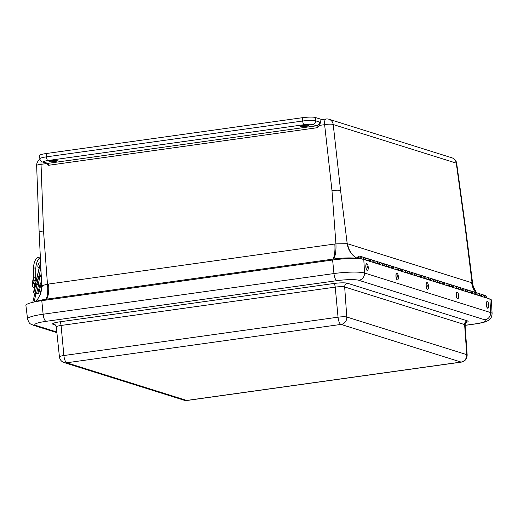 <?xml version="1.0" encoding="UTF-8"?>
<svg xmlns="http://www.w3.org/2000/svg" width="518" height="518" viewBox="0 0 518 518"><rect width="100%" height="100%" fill="white"/><g stroke="black" fill="none" stroke-linecap="round" stroke-linejoin="round"><path stroke-width="0.78" d="M51.722 160.664A4.138 0.602 -5 0 1 57.271 160.755A4.138 0.602 -5 0 1 53.199 161.713A4.138 0.602 -5 0 1 49.022 161.474A4.138 0.602 -5 0 1 51.722 160.664M303.237 125.492A4.138 0.602 -5 0 1 308.786 125.576A4.138 0.602 -5 0 1 304.714 126.541A4.138 0.602 -5 0 1 300.537 126.301A4.138 0.602 -5 0 1 303.237 125.492M476.463 292.735L473.342 286.687L472.63 283.417L472.066 282.841A47.28 15.339 79.7 0 0 471.652 282.692L347.623 243.784A47.287 15.339 79.7 0 0 347.209 243.667L335.936 243.868A20.176 6.753 -96.4 0 1 333.676 259.006A19.529 2.855 175 0 0 332.945 259.11L46.73 299.139A19.529 2.855 175 0 0 46.011 299.242A20.176 6.566 80.5 0 0 47.475 284.214C42.677 285.373 40.941 286.072 42.275 286.318M319.412 125.408L320.357 122.857A6.728 2.221 -98 0 1 321.775 119.593L326.023 118.998A6.728 2.221 -98 0 0 324.618 124.676L319.412 125.408L317.372 127.693A1.696 0.557 -98 0 0 316.64 125.777A3.361 3.134 -72.6 0 0 319.489 122.021L315.585 120.791L315.294 117.482A10.088 1.476 175 0 0 302.382 117.709L46.154 153.542A10.088 1.476 175 0 0 39.575 155.51L39.867 158.825C40.158 160.502 41.077 161.571 42.625 162.037L46.536 163.261A3.361 3.134 -72.6 0 0 47.831 163.371L43.92 162.14A3.361 3.134 107.4 0 1 42.625 162.037M321.95 119.567L315.294 117.482M43.92 162.14A6.728 0.984 -5 0 1 47.889 160.535L304.124 124.702A3.361 1.114 -98 0 1 302.674 121.024A10.088 1.476 175 0 1 315.585 120.791A3.361 3.134 107.4 0 1 312.73 124.547L316.64 125.777L47.831 163.371A1.696 0.557 82 0 1 48.569 165.287L45.765 163.021M39.996 159.499A6.728 6.728 0 0 0 36.648 165.572L39.141 232.258C39.277 231.773 40.741 231.352 43.518 230.989L41.032 164.335L46.238 163.61M46.795 299.987L46.73 299.139A20.176 6.663 82 0 0 48.601 284.039L334.809 244.01A47.28 43.797 -67.2 0 1 335.936 243.868L331.98 190.65C335.923 190.093 338.791 190.041 340.579 190.501L333.216 124.527L456.274 163.131L465.436 229.668L472.066 282.841A20.176 18.732 -69.1 0 0 475.997 292.586M340.579 190.501L347.209 243.667A20.176 18.894 -76.3 0 0 357.368 258.443M357.388 258.605L357.375 258.521A19.529 2.855 175 0 0 333.676 259.006M46.011 299.242A19.529 2.855 175 0 0 35.315 301.767M465.436 229.668L465.844 229.921L472.63 283.417M486.454 297.941L486.415 297.228A2.085 1.942 -72.6 0 0 485.088 295.441L482.77 294.716A2.085 1.942 107.4 0 1 484.097 296.503L484.136 297.215M474.76 294.269A2.085 1.942 -72.6 0 0 473.497 291.802A2.085 1.942 107.4 0 1 474.831 293.596L474.87 294.302M472.552 293.576L472.513 292.864A2.085 1.942 -72.6 0 0 471.179 291.077A2.085 1.942 107.4 0 1 472.442 293.544M470.124 292.819A2.085 1.942 -72.6 0 0 468.861 290.352A2.085 1.942 107.4 0 1 470.195 292.139L470.234 292.851M467.916 292.126L467.877 291.414A2.085 1.942 -72.6 0 0 466.543 289.627A2.085 1.942 107.4 0 1 467.806 292.087M465.488 291.362A2.085 1.942 -72.6 0 0 464.225 288.895A2.085 1.942 107.4 0 1 465.559 290.689L465.598 291.394M463.28 290.669L463.241 289.957A2.085 1.942 -72.6 0 0 461.914 288.17A2.085 1.942 107.4 0 1 463.17 290.637M460.852 289.912A2.085 1.942 -72.6 0 0 459.595 287.445A2.085 1.942 107.4 0 1 460.923 289.232L460.962 289.944M458.644 289.212L458.605 288.507A2.085 1.942 -72.6 0 0 457.277 286.713A2.085 1.942 107.4 0 1 458.54 289.18M456.222 288.455A2.085 1.942 -72.6 0 0 454.959 285.988A2.085 1.942 107.4 0 1 456.287 287.775L456.326 288.487M454.008 287.762L453.969 287.05A2.085 1.942 -72.6 0 0 452.641 285.263A2.085 1.942 107.4 0 1 453.904 287.73M451.586 286.998A2.085 1.942 -72.6 0 0 450.323 284.537A2.085 1.942 107.4 0 1 451.651 286.325L451.69 287.037M449.371 286.305L449.333 285.599A2.085 1.942 -72.6 0 0 448.005 283.806A2.085 1.942 107.4 0 1 449.268 286.273M446.95 285.547A2.085 1.942 -72.6 0 0 445.687 283.081A2.085 1.942 107.4 0 1 447.021 284.868L447.053 285.58M444.742 284.855L444.703 284.142A2.085 1.942 -72.6 0 0 443.369 282.355A2.085 1.942 107.4 0 1 444.632 284.822M442.314 284.091A2.085 1.942 -72.6 0 0 441.051 281.624A2.085 1.942 107.4 0 1 442.385 283.417L442.424 284.123M440.106 283.398L440.067 282.686A2.085 1.942 -72.6 0 0 438.733 280.898A2.085 1.942 107.4 0 1 439.996 283.365M437.678 282.64A2.085 1.942 -72.6 0 0 436.415 280.173A2.085 1.942 107.4 0 1 437.749 281.96L437.788 282.673M435.47 281.947L435.431 281.235A2.085 1.942 -72.6 0 0 434.103 279.448A2.085 1.942 107.4 0 1 435.36 281.909M433.042 281.183A2.085 1.942 -72.6 0 0 431.785 278.716A2.085 1.942 107.4 0 1 433.113 280.51L433.152 281.216M430.834 280.491L430.795 279.778A2.085 1.942 -72.6 0 0 429.467 277.991A2.085 1.942 107.4 0 1 430.73 280.458M428.412 279.733A2.085 1.942 -72.6 0 0 427.149 277.266A2.085 1.942 107.4 0 1 428.477 279.053L428.515 279.765M426.197 279.034L426.159 278.328A2.085 1.942 -72.6 0 0 424.831 276.534A2.085 1.942 107.4 0 1 426.094 279.001M423.776 278.276A2.085 1.942 -72.6 0 0 422.513 275.809A2.085 1.942 107.4 0 1 423.841 277.596L423.879 278.308M421.561 277.583L421.522 276.871A2.085 1.942 -72.6 0 0 420.195 275.084A2.085 1.942 107.4 0 1 421.458 277.551M419.14 276.819A2.085 1.942 -72.6 0 0 417.877 274.359A2.085 1.942 107.4 0 1 419.211 276.146L419.243 276.858M416.932 276.126L416.893 275.421A2.085 1.942 -72.6 0 0 415.559 273.627A2.085 1.942 107.4 0 1 416.822 276.094M414.504 275.369A2.085 1.942 -72.6 0 0 413.241 272.902A2.085 1.942 107.4 0 1 414.575 274.689L414.614 275.401M412.296 274.676L412.257 273.964A2.085 1.942 -72.6 0 0 410.923 272.177A2.085 1.942 107.4 0 1 412.186 274.644M409.867 273.912A2.085 1.942 -72.6 0 0 408.605 271.445A2.085 1.942 107.4 0 1 409.939 273.239L409.978 273.944M407.66 273.219L407.621 272.507A2.085 1.942 -72.6 0 0 406.293 270.72A2.085 1.942 107.4 0 1 407.549 273.187M405.231 272.462A2.085 1.942 -72.6 0 0 403.975 269.995A2.085 1.942 107.4 0 1 405.303 271.782L405.341 272.494M403.023 271.769L402.985 271.056A2.085 1.942 -72.6 0 0 401.657 269.269A2.085 1.942 107.4 0 1 402.92 271.73M400.602 271.005A2.085 1.942 -72.6 0 0 399.339 268.538A2.085 1.942 107.4 0 1 400.667 270.331L400.705 271.037M398.387 270.312L398.348 269.6A2.085 1.942 -72.6 0 0 397.021 267.812A2.085 1.942 107.4 0 1 398.284 270.279M395.966 269.554A2.085 1.942 -72.6 0 0 394.703 267.087A2.085 1.942 107.4 0 1 396.03 268.874L396.069 269.587M393.751 268.861L393.712 268.149A2.085 1.942 -72.6 0 0 392.385 266.356A2.085 1.942 107.4 0 1 393.648 268.823M391.33 268.097A2.085 1.942 -72.6 0 0 390.067 265.63A2.085 1.942 107.4 0 1 391.401 267.417L391.433 268.13M389.122 267.405L389.083 266.692A2.085 1.942 -72.6 0 0 387.749 264.905A2.085 1.942 107.4 0 1 389.012 267.372M386.693 266.64A2.085 1.942 -72.6 0 0 385.431 264.18A2.085 1.942 107.4 0 1 386.765 265.967L386.804 266.679M384.485 265.948L384.447 265.242A2.085 1.942 -72.6 0 0 383.113 263.448A2.085 1.942 107.4 0 1 384.375 265.915M382.057 265.19A2.085 1.942 -72.6 0 0 380.795 262.723A2.085 1.942 107.4 0 1 382.129 264.51L382.167 265.222M379.849 264.497L379.811 263.785A2.085 1.942 -72.6 0 0 378.483 261.998A2.085 1.942 107.4 0 1 379.739 264.465M377.421 263.733A2.085 1.942 -72.6 0 0 376.165 261.266A2.085 1.942 107.4 0 1 377.493 263.06L377.531 263.772M375.213 263.04L375.174 262.328A2.085 1.942 -72.6 0 0 373.847 260.541A2.085 1.942 107.4 0 1 375.11 263.008M372.792 262.283A2.085 1.942 -72.6 0 0 371.529 259.816A2.085 1.942 107.4 0 1 372.856 261.603L372.895 262.315M370.577 261.59L370.538 260.878A2.085 1.942 -72.6 0 0 369.211 259.091A2.085 1.942 107.4 0 1 370.474 261.551M368.156 260.826A2.085 1.942 -72.6 0 0 366.893 258.359A2.085 1.942 107.4 0 1 368.22 260.153L368.259 260.858M365.941 260.133L365.902 259.421A2.085 1.942 -72.6 0 0 364.575 257.634A2.085 1.942 107.4 0 1 365.837 260.101M363.519 259.376A2.085 1.942 -72.6 0 0 362.257 256.909A2.085 1.942 107.4 0 1 363.591 258.696L363.623 259.408M481.818 296.484L481.779 295.778A2.085 1.942 -72.6 0 0 480.451 293.984A2.085 1.942 107.4 0 1 481.714 296.451M479.396 295.726A2.085 1.942 -72.6 0 0 478.133 293.259A2.085 1.942 107.4 0 1 479.461 295.046L479.5 295.759M477.182 295.033L477.143 294.321A2.085 1.942 -72.6 0 0 475.815 292.534A2.085 1.942 107.4 0 1 477.078 295.001M358.268 258.456A1.146 1.068 107.4 0 1 359.66 257.077A1.146 1.068 107.4 0 1 360.178 258.812A1.146 1.068 107.4 0 0 359.175 257.051A1.146 1.068 107.4 0 0 358.326 258.657A1.146 1.068 107.4 0 1 358.268 258.456M357.375 258.521A2.085 1.942 107.4 0 1 359.939 256.177A2.085 1.942 107.4 0 1 361.111 258.922M484.032 297.177A2.085 1.942 -72.6 0 0 482.77 294.716L359.939 256.177M492.1 313.63A23.899 3.49 175 0 0 490.63 312.574A6.728 6.274 107.4 0 1 484.906 319.846A17.178 2.512 -5 0 1 474.766 323.951A6.728 2.221 -98 0 0 475.123 323.983C482.731 322.85 485.327 321.84 486.143 321.503L488.39 320.389C489.51 319.269 491.491 319.289 492.1 313.63L491.394 300.103A24.378 3.561 175 0 0 489.899 299.022L363.798 259.46A24.378 3.561 175 0 0 332.614 260.01L41.783 300.686A24.378 3.561 175 0 0 25.9 305.465L27.558 318.913C29.591 324.825 30.174 323.485 33.275 325.239A6.728 6.274 107.4 0 0 35.865 325.453A17.178 2.512 -5 0 1 46.005 321.348A6.728 2.221 -98 0 1 43.13 314.225A23.899 3.49 175 0 0 27.558 318.913M457.057 292.081A3.361 1.127 84.1 0 0 456.999 292.081A3.361 1.127 84.1 0 0 456.222 295.538A3.361 1.127 84.1 0 0 457.685 298.769A3.361 1.127 84.1 0 0 457.744 298.756M458.579 295.234L458.566 295.098A3.361 1.127 84.1 0 0 457.122 292.068A3.361 1.127 84.1 0 0 456.345 295.525A3.361 1.127 84.1 0 0 457.808 298.756A3.361 1.127 84.1 0 0 458.605 295.5L458.592 295.357A1.023 0.343 84.1 0 0 458.592 295.325A1.023 0.343 84.1 0 0 458.579 295.234L458.592 295.357M426.929 282.627A3.361 1.127 84.1 0 0 426.871 282.627A3.361 1.127 84.1 0 0 426.042 285.418A3.361 1.127 84.1 0 0 427.557 289.322A3.361 1.127 84.1 0 0 427.615 289.309M428.457 285.787L428.438 285.645A3.361 1.127 84.1 0 0 426.994 282.614A3.361 1.127 84.1 0 0 426.172 285.405A3.361 1.127 84.1 0 0 427.68 289.309A3.361 1.127 84.1 0 0 428.477 286.046L428.464 285.904A1.023 0.343 84.1 0 0 428.457 285.787A1.023 0.343 84.1 0 0 428.043 284.861A1.023 0.343 84.1 0 0 427.764 285.709A1.023 0.343 84.1 0 0 428.179 286.894A1.023 0.343 84.1 0 0 428.464 285.904M396.807 273.174A3.361 1.127 84.1 0 0 396.743 273.174A3.361 1.127 84.1 0 0 395.92 275.971A3.361 1.127 84.1 0 0 397.429 279.869A3.361 1.127 84.1 0 0 397.494 279.856M398.329 276.334L398.31 276.198A3.361 1.127 84.1 0 0 396.866 273.161A3.361 1.127 84.1 0 0 396.043 275.958A3.361 1.127 84.1 0 0 397.552 279.856A3.361 1.127 84.1 0 0 398.348 276.593L398.342 276.457A1.023 0.343 84.1 0 0 398.329 276.334A1.023 0.343 84.1 0 0 397.915 275.414A1.023 0.343 84.1 0 0 397.636 276.262A1.023 0.343 84.1 0 0 398.051 277.441A1.023 0.343 84.1 0 0 398.342 276.457M366.679 263.727A3.361 1.127 84.1 0 0 366.615 263.727A3.361 1.127 84.1 0 0 365.837 267.184A3.361 1.127 84.1 0 0 367.301 270.415A3.361 1.127 84.1 0 0 367.366 270.402M368.201 266.88L368.181 266.744A3.361 1.127 84.1 0 0 366.893 263.727A3.361 1.127 84.1 0 0 366.738 263.714A3.361 1.127 84.1 0 0 365.961 267.171A3.361 1.127 84.1 0 0 367.424 270.402A3.361 1.127 84.1 0 0 368.22 267.139L368.214 267.003A1.023 0.343 84.1 0 0 368.201 266.88A1.023 0.343 84.1 0 0 367.806 265.967A1.023 0.343 84.1 0 0 367.515 266.899A1.023 0.343 84.1 0 0 367.942 267.994A1.023 0.343 84.1 0 0 368.214 267.003M487.185 301.528A3.361 1.127 84.1 0 0 487.127 301.534A3.361 1.127 84.1 0 0 486.344 304.992A3.361 1.127 84.1 0 0 487.814 308.223A3.361 1.127 84.1 0 0 487.872 308.21M488.707 304.688L488.694 304.552A3.361 1.127 84.1 0 0 487.432 301.541A3.361 1.127 84.1 0 0 487.25 301.521A3.361 1.127 84.1 0 0 486.473 304.979A3.361 1.127 84.1 0 0 487.937 308.21A3.361 1.127 84.1 0 0 488.733 304.947L488.72 304.811A1.023 0.343 84.1 0 0 488.707 304.688A1.023 0.343 84.1 0 0 488.325 303.775A1.023 0.343 84.1 0 0 488.027 304.688A1.023 0.343 84.1 0 0 488.448 305.801A1.023 0.343 84.1 0 0 488.72 304.811M36.674 284.291L38.585 276.081L41.291 276.735M34.907 293.188L37.762 293.751L39.789 285.036L35.561 284.058L39.478 267.035M38.585 276.081L37.477 275.809M41.285 276.67L37.749 275.861M39.789 285.036L40.682 285.282L39.128 291.984A2.117 1.185 -78.1 0 1 37.762 293.751L36.551 293.492L38.591 284.725M39.485 267.035L39.608 266.401L39.485 267.035M34.887 293.292L36.551 293.492M34.071 302.026L36.072 293.421M38.869 276.139L36.959 284.35M34.913 293.162L32.789 302.318M40.644 285.269A2.117 0.764 -77.6 0 1 41.628 283.806L40.566 283.553A2.117 0.764 102.4 0 0 40.423 283.56M41.544 281.954A4.235 1.528 102.4 0 0 41.531 281.934A4.235 1.528 102.4 0 0 39.899 285.062M38.118 284.615L40.028 276.398M41.764 287.114L40.32 293.324L40.702 293.447M41.22 285.891L41.142 285.159L40.857 286.473M33.948 283.288A7.841 2.823 -77.6 0 1 34.156 280.756L36.085 281.183M34.997 280.944L35.094 280.523M40.708 264.75A1.373 1.282 107.4 0 1 40.605 262.555M34.719 287.043A8.631 3.114 -72.2 0 1 34.531 284.421L32.738 282.09L32.809 280.244L33.281 280.393A8.107 2.927 107.8 0 0 32.971 281.947L32.738 282.09A8.631 3.114 -72.2 0 0 33.871 287.95C32.258 286.998 31.831 284.693 32.595 281.028M34.887 286.337A8.107 2.927 -72.2 0 1 34.771 284.168L32.971 281.947M32.809 280.244L33.379 278.464M33.281 280.393L33.579 279.467M39.478 266.271A2.441 0.881 -77.6 0 1 38.338 267.631A2.441 0.881 -77.6 0 1 38.028 264.983A2.441 0.881 -77.6 0 1 39.394 262.859M33.521 267.806L35.826 268.311A7.375 2.655 -77.6 0 1 40.385 258.029L38.151 257.537A7.375 2.655 -77.6 0 0 33.521 267.806L33.346 277.57A4.843 1.742 102.4 0 0 34.246 280.303L36.176 280.762M35.826 268.311L35.651 278.075A4.843 1.742 102.4 0 0 36.338 280.698M40.935 269.354L38.947 265.145A3.179 2.966 107.4 0 1 38.669 263.364M334.809 244.01A20.176 6.663 -98 0 1 332.945 259.11L333.009 259.958M452.026 157.848A6.728 6.274 107.4 0 1 456.274 163.131A6.728 0.822 -7.8 0 1 456.675 163.345A6.728 6.728 0 0 0 452.026 157.848L328.969 119.244A6.728 6.728 0 0 0 326.023 118.998M331.98 190.65L324.618 124.676A6.728 1.308 -6.4 0 1 333.216 124.527A6.728 6.274 -72.6 0 0 328.969 119.244M320.357 122.857A5.057 1.671 82 0 0 319.489 122.021M36.648 165.572A6.728 1.14 -2.1 0 1 41.032 164.335A6.728 2.221 82 0 1 41.09 161.208M47.889 160.535A3.361 1.114 -98 0 1 46.439 156.857A10.088 1.476 175 0 0 39.867 158.825M302.382 117.709L302.674 121.024L46.439 156.857L46.154 153.542M304.124 124.702A6.728 0.984 -5 0 1 312.73 124.547M48.569 165.287L317.372 127.693M471.652 282.692A20.176 18.816 -72.6 0 0 475.679 292.489M347.623 243.784A20.176 18.816 -72.6 0 0 357.362 258.378M48.601 284.039A47.287 43.797 -67.2 0 0 47.475 284.214L43.518 230.989M470.195 292.139L472.513 292.864M465.559 290.689L467.877 291.414M460.923 289.232L463.241 289.957M456.287 287.775L458.605 288.507M451.651 286.325L453.969 287.05M447.021 284.868L449.333 285.599M442.385 283.417L444.703 284.142M437.749 281.96L440.067 282.686M433.113 280.51L435.431 281.235M428.477 279.053L430.795 279.778M423.841 277.596L426.159 278.328M419.211 276.146L421.522 276.871M414.575 274.689L416.893 275.421M409.939 273.239L412.257 273.964M405.303 271.782L407.621 272.507M400.667 270.331L402.985 271.056M396.03 268.874L398.348 269.6M391.401 267.417L393.712 268.149M386.765 265.967L389.083 266.692M382.129 264.51L384.447 265.242M377.493 263.06L379.811 263.785M372.856 261.603L375.174 262.328M368.22 260.153L370.538 260.878M363.591 258.696L365.902 259.421M484.097 296.503L486.415 297.228M479.461 295.046L481.779 295.778M474.831 293.596L477.143 294.321M474.766 323.951L465.099 325.304M489.899 299.022L490.63 312.574L364.53 273.012A6.728 6.274 107.4 0 1 358.806 280.29L484.906 319.846M56.812 332.025L35.865 325.453M363.798 259.46L364.53 273.012A23.899 3.49 175 0 0 333.955 273.556A6.728 2.221 82 0 0 336.829 280.678A17.178 2.512 -5 0 1 358.806 280.29M332.614 260.01L333.955 273.556L43.13 314.225L41.783 300.686M46.005 321.348L336.829 280.678M465.98 322.513A10.736 1.567 175 0 0 467.476 320.895L347.52 283.262A10.736 1.567 175 0 0 333.786 283.501L59.635 321.846A10.736 1.567 175 0 0 53.296 324.41L55.413 325.071M59.428 356.863L56.274 326.91A7.375 1.075 -5 0 1 61.079 325.466L63.889 355.529A6.844 0.997 175 0 0 59.428 356.863C59.855 359.699 61.415 361.609 64.109 362.581A6.728 6.274 -72.6 0 0 66.705 362.794L66.77 362.768A6.728 2.221 -98 0 1 63.889 355.529L338.04 317.184A6.728 2.221 -98 0 0 340.928 324.423L341.077 324.423A6.728 6.274 -72.6 0 0 346.795 317.029A6.844 0.997 175 0 0 338.04 317.184L335.23 287.127A7.375 1.075 -5 0 1 344.664 286.959L464.614 324.585A7.375 1.075 -5 0 1 465.067 324.916C465.591 322.792 466.006 321.911 466.31 322.267L465.015 322.682M64.109 362.581L184.065 400.213A6.728 6.274 -72.6 0 0 186.655 400.427L66.705 362.794M66.77 362.768L340.928 324.423M184.065 400.213L187.16 400.453A6.728 2.221 -98 0 1 186.804 400.42L186.655 400.427M341.077 324.423L461.026 362.056A6.728 6.274 -72.6 0 0 466.744 354.662A6.844 0.997 175 0 1 467.165 354.959C466.971 358.993 465.015 361.376 461.311 362.114A6.728 2.221 -98 0 1 460.962 362.082L186.804 400.42M467.476 320.895A3.361 3.134 -72.6 0 0 464.614 324.585L466.744 354.662L346.795 317.029L344.664 286.959A3.361 3.134 -72.6 0 1 347.52 283.262M56.274 326.91C55.432 324.961 54.869 324.164 54.597 324.514A3.361 3.134 -72.6 0 0 53.296 324.41M333.786 283.501A3.361 1.114 -98 0 1 335.23 287.127L61.079 325.466A3.361 1.114 82 0 0 59.635 321.846M40.508 276.476L41.142 273.731M33.8 292.877L35.833 284.11M39.012 276.133L40.702 268.861M38.772 276.541A9.376 3.373 102.4 0 0 37.27 283.022M35.062 293.149L37.095 284.382M41.686 284.939L40.87 285.755A1.153 0.414 102.4 0 0 41.013 287.004A1.153 0.414 102.4 0 0 41.667 286.001L41.725 285.703M34.246 280.303L36.189 280.73M33.346 277.57L35.651 278.075M39.141 232.265L41.744 286.13L41.569 289.821L40.501 294.017L37.982 298.646L34.991 301.832M465.844 229.921L456.675 163.345M475.123 323.983L465.099 325.382M56.876 332.647L33.275 325.239M461.311 362.114L187.16 400.453M467.165 354.959L465.067 324.916M39.42 266.815L33.379 292.812M37.516 293.732L36.454 293.512M38.455 277.933L37.587 281.656M40.805 286.454L41.09 285.159M40.598 262.393L40.08 264.148L40.721 264.983M34.466 288.144L33.871 287.95"/></g></svg>
